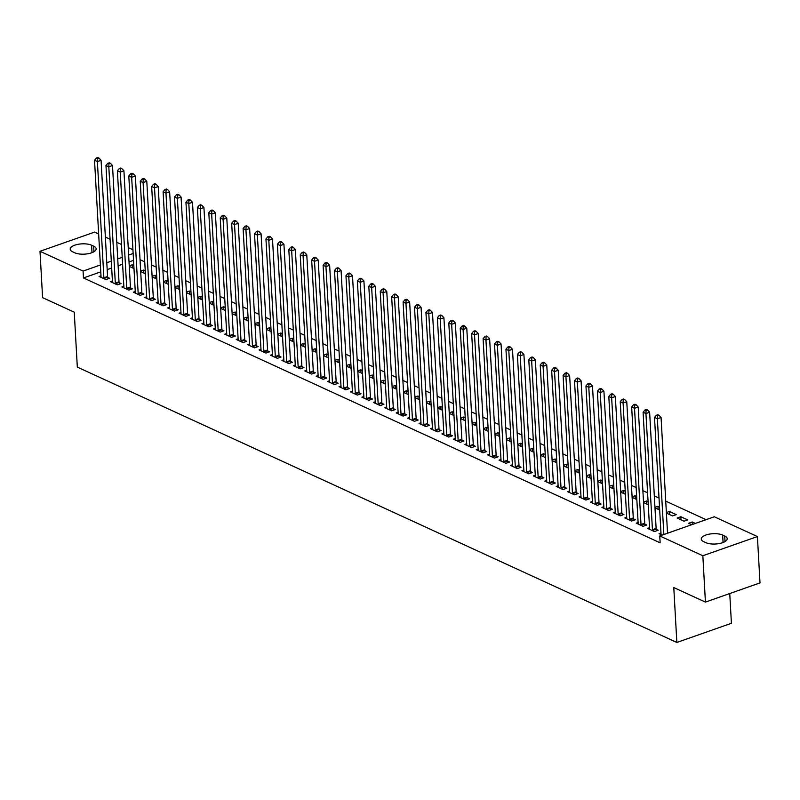 <?xml version="1.0" encoding="UTF-8"?>
<svg xmlns="http://www.w3.org/2000/svg" width="800" height="800" viewBox="0 0 800 800"><rect width="100%" height="100%" fill="white"/><g stroke="black" fill="none" stroke-linecap="round" stroke-linejoin="round"><path stroke-width="1.2" d="M706.07 519.67L665.74 501.14M659.02 498.06L654.31 495.9M647.59 492.81L642.88 490.65M636.16 487.56L631.45 485.4M624.74 482.31L620.02 480.15M613.31 477.06L608.59 474.9M601.88 471.81L597.17 469.65M590.45 466.57L585.74 464.4M579.02 461.32L574.31 459.15M567.59 456.07L562.88 453.9M556.17 450.82L551.45 448.65M544.74 445.57L540.02 443.4M533.31 440.32L528.6 438.16M521.88 435.07L517.17 432.91M510.45 429.82L505.74 427.66M499.02 424.57L494.31 422.41M487.6 419.32L482.88 417.16M476.17 414.07L471.45 411.91M464.74 408.82L460.03 406.66M453.31 403.58L448.6 401.41M441.88 398.33L437.17 396.16M430.45 393.08L425.74 390.91M419.03 387.83L414.31 385.66M407.6 382.58L402.88 380.41M396.17 377.33L391.46 375.17M384.74 372.08L380.03 369.92M373.31 366.83L368.6 364.67M361.88 361.58L357.17 359.42M350.46 356.33L345.74 354.17M339.03 351.08L334.32 348.92M327.6 345.84L322.89 343.67M316.17 340.59L311.46 338.42M304.74 335.34L300.03 333.17M293.31 330.09L288.6 327.92M281.89 324.84L277.17 322.67M270.46 319.59L265.75 317.43M259.03 314.34L254.32 312.18M247.6 309.09L242.89 306.93M236.17 303.84L231.46 301.68M224.74 298.59L220.03 296.43M213.32 293.34L208.6 291.18M201.89 288.09L197.18 285.93M190.46 282.85L185.75 280.68M179.03 277.6L174.32 275.43M167.6 272.35L162.89 270.18M156.18 267.1L151.46 264.93M144.75 261.85L140.03 259.68M714.32 516.77L757.41 536.56L702.84 555.74L659.76 535.95L714.32 516.77M702.84 555.74L705.43 602.09L760 582.9L757.41 536.56M729.75 593.54L731.41 623.29L676.85 642.47L77.32 367.1L74.25 312.18L42.59 297.64L40 251.29L94.57 232.11L98.65 233.99M105.37 237.07L110.08 239.24M116.79 242.32L121.51 244.49M128.22 247.57L132.93 249.73M680.82 516.74L677.13 518.04L683.99 521.19L687.67 519.89L680.82 516.74L680.99 519.81M649.54 527.73L647.63 528.41L654.49 531.56L658.18 530.26L656.33 529.41M658.13 509.31L657.96 506.24L654.95 507.3M657.96 506.24L659.52 506.96M654.98 507.86L659.69 510.03M626.69 517.24L624.78 517.91L631.63 521.06L635.32 519.76L633.47 518.91M635.27 498.81L635.1 495.74L632.09 496.8M635.1 495.74L636.66 496.46M632.12 497.36L636.83 499.53M603.83 506.74L601.92 507.41L608.78 510.56L612.46 509.26L610.61 508.41M612.42 488.31L612.25 485.25L609.23 486.31M612.25 485.25L613.8 485.96M609.26 486.87L613.98 489.03M580.97 496.24L579.06 496.91L585.92 500.06L589.61 498.76L587.76 497.91M589.56 477.82L589.39 474.75L586.38 475.81M589.39 474.75L590.95 475.46M586.41 476.37L591.12 478.53M558.12 485.74L556.21 486.41L563.06 489.56L566.75 488.27L564.9 487.42M566.71 467.32L566.53 464.25L563.52 465.31M566.53 464.25L568.09 464.97M563.55 465.87L568.26 468.03M535.26 475.24L533.35 475.91L540.21 479.06L543.89 477.77L542.04 476.92M543.85 456.82L543.68 453.75L540.66 454.81M543.68 453.75L545.23 454.47M540.69 455.37L545.41 457.54M512.4 464.74L510.49 465.42L517.35 468.57L521.04 467.27L519.19 466.42M520.99 446.32L520.82 443.25L517.81 444.31M520.82 443.25L522.38 443.97M517.84 444.87L522.55 447.04M489.55 454.25L487.64 454.92L494.49 458.07L498.18 456.77L496.33 455.92M498.14 435.82L497.96 432.76L494.95 433.81M497.96 432.76L499.52 433.47M494.98 434.37L499.69 436.54M466.69 443.75L464.78 444.42L471.64 447.57L475.32 446.27L473.47 445.42M475.28 425.33L475.11 422.26L472.09 423.32M475.11 422.26L476.66 422.97M472.12 423.88L476.84 426.04M443.83 433.25L441.92 433.92L448.78 437.07L452.47 435.77L450.62 434.93M452.42 414.83L452.25 411.76L449.24 412.82M452.25 411.76L453.81 412.47M449.27 413.38L453.98 415.54M420.98 422.75L419.07 423.42L425.92 426.57L429.61 425.28L427.76 424.43M429.57 404.33L429.39 401.26L426.38 402.32M429.39 401.26L430.95 401.98M426.41 402.88L431.12 405.04M398.12 412.25L396.21 412.93L403.07 416.07L406.75 414.78L404.9 413.93M406.71 393.83L406.54 390.76L403.52 391.82M406.54 390.76L408.09 391.48M403.55 392.38L408.27 394.55M375.27 401.76L373.35 402.43L380.21 405.58L383.9 404.28L382.05 403.43M383.85 383.33L383.68 380.26L380.67 381.32M383.68 380.26L385.24 380.98M380.7 381.88L385.41 384.05M352.41 391.26L350.5 391.93L357.35 395.08L361.04 393.78L359.19 392.93M361 372.83L360.82 369.77L357.81 370.83M360.82 369.77L362.38 370.48M357.84 371.38L362.55 373.55M329.55 380.76L327.64 381.43L334.5 384.58L338.18 383.28L336.34 382.43M338.14 362.34L337.97 359.27L334.95 360.33M337.97 359.27L339.53 359.98M334.98 360.89L339.7 363.05M306.7 370.26L304.78 370.93L311.64 374.08L315.33 372.79L313.48 371.94M315.28 351.84L315.11 348.77L312.1 349.83M315.11 348.77L316.67 349.48M312.13 350.39L316.84 352.55M283.84 359.76L281.93 360.43L288.78 363.58L292.47 362.29L290.62 361.44M292.43 341.34L292.25 338.27L289.24 339.33M292.25 338.27L293.81 338.99M289.27 339.89L293.98 342.05M260.98 349.26L259.07 349.94L265.93 353.08L269.62 351.79L267.77 350.94M269.57 330.84L269.4 327.77L266.38 328.83M269.4 327.77L270.96 328.49M266.41 329.39L271.13 331.56M238.13 338.77L236.21 339.44L243.07 342.59L246.76 341.29L244.91 340.44M246.71 320.34L246.54 317.27L243.53 318.33M246.54 317.27L248.1 317.99M243.56 318.89L248.27 321.06M215.27 328.27L213.36 328.94L220.21 332.09L223.9 330.79L222.05 329.94M223.86 309.84L223.68 306.78L220.67 307.84M223.68 306.78L225.24 307.49M220.7 308.4L225.41 310.56M192.41 317.77L190.5 318.44L197.36 321.59L201.05 320.29L199.2 319.44M201 299.35L200.83 296.28L197.81 297.34M200.83 296.28L202.39 296.99M197.84 297.9L202.56 300.06M169.56 307.27L167.64 307.94L174.5 311.09L178.19 309.8L176.34 308.95M178.14 288.85L177.97 285.78L174.96 286.84M177.97 285.78L179.53 286.49M174.99 287.4L179.7 289.56M146.7 296.77L144.79 297.44L151.65 300.59L155.33 299.3L153.48 298.45M155.29 278.35L155.11 275.28L152.1 276.34M155.11 275.28L156.67 276M152.13 276.9L156.84 279.06M123.84 286.27L121.93 286.95L128.79 290.1L132.48 288.8L130.63 287.95M132.43 267.85L132.26 264.78L129.24 265.84M132.26 264.78L133.82 265.5M129.27 266.4L133.99 268.57M100.99 275.78L99.08 276.45L105.93 279.6L109.62 278.3L107.77 277.45M133.53 260.35L129.03 261.93M122.61 264.19L118.1 265.77M111.69 268.03L107.18 269.61M100.77 271.87L83.47 277.95L660.14 542.82L659.76 535.95M112.41 281.03L110.5 281.7L117.36 284.85L121.05 283.55L119.2 282.7M143.86 273.1L143.69 270.03L140.67 271.09M143.69 270.03L145.24 270.75M140.7 271.65L145.42 273.82M135.27 291.52L133.36 292.2L140.22 295.34L143.9 294.05L142.05 293.2M166.71 283.6L166.54 280.53L163.53 281.59M166.54 280.53L168.1 281.25M163.56 282.15L168.27 284.31M158.13 302.02L156.22 302.69L163.07 305.84L166.76 304.55L164.91 303.7M189.57 294.1L189.4 291.03L186.39 292.09M189.4 291.03L190.96 291.74M186.42 292.65L191.13 294.81M180.98 312.52L179.07 313.19L185.93 316.34L189.62 315.04L187.77 314.2M212.43 304.6L212.26 301.53L209.24 302.59M212.26 301.53L213.81 302.24M209.27 303.15L213.99 305.31M203.84 323.02L201.93 323.69L208.79 326.84L212.47 325.54L210.62 324.69M235.28 315.09L235.11 312.03L232.1 313.08M235.11 312.03L236.67 312.74M232.13 313.64L236.84 315.81M226.7 333.52L224.79 334.19L231.64 337.34L235.33 336.04L233.48 335.19M258.14 325.59L257.97 322.52L254.95 323.58M257.97 322.52L259.53 323.24M254.99 324.14L259.7 326.31M249.55 344.01L247.64 344.69L254.5 347.84L258.19 346.54L256.34 345.69M281 336.09L280.83 333.02L277.81 334.08M280.83 333.02L282.38 333.74M277.84 334.64L282.56 336.81M272.41 354.51L270.5 355.18L277.36 358.33L281.04 357.04L279.19 356.19M303.85 346.59L303.68 343.52L300.67 344.58M303.68 343.52L305.24 344.24M300.7 345.14L305.41 347.3M295.27 365.01L293.36 365.68L300.21 368.83L303.9 367.54L302.05 366.69M326.71 357.09L326.54 354.02L323.52 355.08M326.54 354.02L328.1 354.73M323.56 355.64L328.27 357.8M318.12 375.51L316.21 376.18L323.07 379.33L326.76 378.03L324.91 377.18M349.57 367.58L349.4 364.52L346.38 365.58M349.4 364.52L350.95 365.23M346.41 366.14L351.13 368.3M340.98 386.01L339.07 386.68L345.93 389.83L349.61 388.53L347.76 387.68M372.42 378.08L372.25 375.01L369.24 376.07M372.25 375.01L373.81 375.73M369.27 376.63L373.98 378.8M363.84 396.51L361.93 397.18L368.78 400.33L372.47 399.03L370.62 398.18M395.28 388.58L395.11 385.51L392.09 386.57M395.11 385.51L396.67 386.23M392.13 387.13L396.84 389.3M386.69 407L384.78 407.68L391.64 410.83L395.33 409.53L393.48 408.68M418.14 399.08L417.97 396.01L414.95 397.07M417.97 396.01L419.52 396.73M414.98 397.63L419.69 399.79M409.55 417.5L407.64 418.17L414.5 421.32L418.18 420.03L416.33 419.18M440.99 409.58L440.82 406.51L437.81 407.57M440.82 406.51L442.38 407.22M437.84 408.13L442.55 410.29M432.41 428L430.5 428.67L437.35 431.82L441.04 430.53L439.19 429.68M463.85 420.08L463.68 417.01L460.66 418.07M463.68 417.01L465.24 417.72M460.7 418.63L465.41 420.79M455.26 438.5L453.35 439.17L460.21 442.32L463.9 441.02L462.05 440.17M486.71 430.57L486.54 427.51L483.52 428.57M486.54 427.51L488.09 428.22M483.55 429.13L488.26 431.29M478.12 449L476.21 449.67L483.07 452.82L486.75 451.52L484.9 450.67M509.56 441.07L509.39 438L506.38 439.06M509.39 438L510.95 438.72M506.41 439.62L511.12 441.79M500.98 459.5L499.07 460.17L505.92 463.32L509.61 462.02L507.76 461.17M532.42 451.57L532.25 448.5L529.23 449.56M532.25 448.5L533.81 449.22M529.27 450.12L533.98 452.29M523.83 469.99L521.92 470.67L528.78 473.81L532.47 472.52L530.62 471.67M555.28 462.07L555.11 459L552.09 460.06M555.11 459L556.66 459.72M552.12 460.62L556.83 462.78M546.69 480.49L544.78 481.16L551.64 484.31L555.32 483.02L553.47 482.17M578.13 472.57L577.96 469.5L574.95 470.56M577.96 469.5L579.52 470.21M574.98 471.12L579.69 473.28M569.55 490.99L567.64 491.66L574.49 494.81L578.18 493.52L576.33 492.67M600.99 483.07L600.82 480L597.8 481.06M600.82 480L602.38 480.71M597.83 481.62L602.55 483.78M592.4 501.49L590.49 502.16L597.35 505.31L601.04 504.01L599.19 503.16M623.85 493.56L623.67 490.5L620.66 491.56M623.67 490.5L625.23 491.21M620.69 492.11L625.4 494.28M615.26 511.99L613.35 512.66L620.21 515.81L623.89 514.51L622.04 513.66M646.7 504.06L646.53 500.99L643.52 502.05M646.53 500.99L648.09 501.71M643.55 502.61L648.26 504.78M638.12 522.49L636.2 523.16L643.06 526.31L646.75 525.01L644.9 524.16M669.56 514.56L669.39 511.49L666.37 512.55M669.39 511.49L676.25 514.64L672.56 515.94L666.4 513.11M660.97 532.98L659.06 533.66L662.2 535.1M692.38 524.49L692.24 521.99L688.56 523.29L691.7 524.73M692.24 521.99L695.38 523.43M724.71 536.01A11.96 4.68 176.8 0 1 727.21 538.66A11.96 4.68 176.8 0 1 719.26 543.56A11.96 4.68 176.8 0 1 705.83 542.65L703.77 541.7A11.96 4.68 176.8 0 1 701.27 539.05A11.96 4.68 176.8 0 1 709.22 534.15A11.96 4.68 176.8 0 1 722.65 535.07L724.71 536.01L725.02 541.57M83.47 277.95L83.08 271.08L40 251.29M705.43 602.09L673.78 587.55L676.85 642.47M72.7 251.85A11.96 4.68 176.8 0 1 70.2 249.19A11.96 4.68 176.8 0 1 78.15 244.3A11.96 4.68 176.8 0 1 91.58 245.21L93.64 246.15A11.96 4.68 176.8 0 1 96.14 248.8A11.96 4.68 176.8 0 1 88.19 253.7A11.96 4.68 176.8 0 1 74.76 252.79L72.7 251.85M133.14 253.49L128.64 255.07M122.22 257.33L117.72 258.91M111.3 261.16L106.8 262.75M100.38 265L83.08 271.08M103.88 277.79L107.57 276.49L101.07 160.29L97.39 161.59L103.88 277.79A1.87 1.02 -109.4 0 0 104 278.46L104.08 278.75M97.51 158.57L98.98 158.05L97.84 157.53L96.37 158.05L97.51 158.57L97.39 161.59L94.53 160.27L101.03 276.47A1.87 1.02 -109.4 0 1 100.98 277.08L100.92 277.3M107.57 276.49A1.87 1.02 -109.4 0 0 107.69 277.17L108.16 278.81M101.07 160.29L98.98 158.05M96.37 158.05L94.53 160.27M115.31 283.04L119 281.74L112.5 165.54L108.81 166.83L115.31 283.04A1.87 1.02 -109.4 0 0 115.43 283.71L115.51 284M108.94 163.82L110.41 163.3L109.27 162.78L107.8 163.3L108.94 163.82L108.81 166.83L105.96 165.52L112.45 281.72A1.87 1.02 -109.4 0 1 112.41 282.33L112.35 282.55M119 281.74A1.87 1.02 -109.4 0 0 119.12 282.42L119.59 284.06M112.5 165.54L110.41 163.3M107.8 163.3L105.96 165.52M126.74 288.28L130.43 286.99L123.93 170.79L120.24 172.08L126.74 288.28A1.87 1.02 -109.4 0 0 126.86 288.96L126.94 289.25M120.37 169.07L121.84 168.55L120.7 168.03L119.22 168.55L120.37 169.07L120.24 172.08L117.39 170.77L123.88 286.97A1.87 1.02 -109.4 0 1 123.83 287.57L123.78 287.8M130.43 286.99A1.87 1.02 -109.4 0 0 130.54 287.67L131.02 289.31M123.93 170.79L121.84 168.55M119.22 168.55L117.39 170.77M138.17 293.53L141.85 292.24L135.36 176.04L131.67 177.33L138.17 293.53A1.87 1.02 -109.4 0 0 138.29 294.21L138.37 294.49M131.79 174.32L133.27 173.8L132.13 173.28L130.65 173.79L131.79 174.32L131.67 177.33L128.81 176.02L135.31 292.22A1.87 1.02 -109.4 0 1 135.26 292.82L135.21 293.04M141.85 292.24A1.87 1.02 -109.4 0 0 141.97 292.92L142.45 294.56M135.36 176.04L133.27 173.8M130.65 173.79L128.81 176.02M149.6 298.78L153.28 297.49L146.79 181.29L143.1 182.58L149.6 298.78A1.87 1.02 -109.4 0 0 149.71 299.46L149.8 299.74M143.22 179.57L144.7 179.05L143.55 178.53L142.08 179.04L143.22 179.57L143.1 182.58L140.24 181.27L146.74 297.47A1.87 1.02 -109.4 0 1 146.69 298.07L146.64 298.29M153.28 297.49A1.87 1.02 -109.4 0 0 153.4 298.17L153.88 299.81M146.79 181.29L144.7 179.05M142.08 179.04L140.24 181.27M161.02 304.03L164.71 302.74L158.21 186.54L154.53 187.83L161.02 304.03A1.87 1.02 -109.4 0 0 161.14 304.71L161.22 304.99M154.65 184.82L156.13 184.3L154.98 183.77L153.51 184.29L154.65 184.82L154.53 187.83L151.67 186.52L158.17 302.72A1.87 1.02 -109.4 0 1 158.12 303.32L158.07 303.54M164.71 302.74A1.87 1.02 -109.4 0 0 164.83 303.41L165.3 305.06M158.21 186.54L156.13 184.3M153.51 184.29L151.67 186.52M172.45 309.28L176.14 307.98L169.64 191.78L165.96 193.08L172.45 309.28A1.87 1.02 -109.4 0 0 172.57 309.96L172.65 310.24M166.08 190.07L167.55 189.55L166.41 189.02L164.94 189.54L166.08 190.07L165.96 193.08L163.1 191.77L169.59 307.97A1.87 1.02 -109.4 0 1 169.55 308.57L169.49 308.79M176.14 307.98A1.87 1.02 -109.4 0 0 176.26 308.66L176.73 310.31M169.64 191.78L167.55 189.55M164.94 189.54L163.1 191.77M183.88 314.53L187.57 313.23L181.07 197.03L177.38 198.33L183.88 314.53A1.87 1.02 -109.4 0 0 184 315.21L184.08 315.49M177.51 195.32L178.98 194.8L177.84 194.27L176.37 194.79L177.51 195.32L177.38 198.33L174.53 197.02L181.02 313.22A1.87 1.02 -109.4 0 1 180.98 313.82L180.92 314.04M187.57 313.23A1.87 1.02 -109.4 0 0 187.69 313.91L188.16 315.56M181.07 197.03L178.98 194.8M176.37 194.79L174.53 197.02M195.31 319.78L199 318.48L192.5 202.28L188.81 203.58L195.31 319.78A1.87 1.02 -109.4 0 0 195.43 320.46L195.51 320.74M188.94 200.56L190.41 200.05L189.27 199.52L187.79 200.04L188.94 200.56L188.81 203.58L185.95 202.27L192.45 318.47A1.87 1.02 -109.4 0 1 192.4 319.07L192.35 319.29M199 318.48A1.87 1.02 -109.4 0 0 199.11 319.16L199.59 320.81M192.5 202.28L190.41 200.05M187.79 200.04L185.95 202.27M206.74 325.03L210.42 323.73L203.93 207.53L200.24 208.83L206.74 325.03A1.87 1.02 -109.4 0 0 206.86 325.71L206.94 325.99M200.36 205.81L201.84 205.3L200.7 204.77L199.22 205.29L200.36 205.81L200.24 208.83L197.38 207.52L203.88 323.72A1.87 1.02 -109.4 0 1 203.83 324.32L203.78 324.54M210.42 323.73A1.87 1.02 -109.4 0 0 210.54 324.41L211.02 326.06M203.93 207.53L201.84 205.3M199.22 205.29L197.38 207.52M218.17 330.28L221.85 328.98L215.36 212.78L211.67 214.08L218.17 330.28A1.87 1.02 -109.4 0 0 218.28 330.96L218.37 331.24M211.79 211.06L213.27 210.54L212.12 210.02L210.65 210.54L211.79 211.06L211.67 214.08L208.81 212.76L215.31 328.97A1.87 1.02 -109.4 0 1 215.26 329.57L215.21 329.79M221.85 328.98A1.87 1.02 -109.4 0 0 221.97 329.66L222.44 331.3M215.36 212.78L213.27 210.54M210.65 210.54L208.81 212.76M229.59 335.53L233.28 334.23L226.78 218.03L223.1 219.33L229.59 335.53A1.87 1.02 -109.4 0 0 229.71 336.21L229.79 336.49M223.22 216.31L224.7 215.79L223.55 215.27L222.08 215.79L223.22 216.31L223.1 219.33L220.24 218.01L226.74 334.21A1.87 1.02 -109.4 0 1 226.69 334.82L226.64 335.04M233.28 334.23A1.87 1.02 -109.4 0 0 233.4 334.91L233.87 336.55M226.78 218.03L224.7 215.79M222.08 215.79L220.24 218.01M241.02 340.78L244.71 339.48L238.21 223.28L234.53 224.58L241.02 340.78A1.87 1.02 -109.4 0 0 241.14 341.45L241.22 341.74M234.65 221.56L236.12 221.04L234.98 220.52L233.51 221.04L234.65 221.56L234.53 224.58L231.67 223.26L238.16 339.46A1.87 1.02 -109.4 0 1 238.12 340.07L238.06 340.29M244.71 339.48A1.87 1.02 -109.4 0 0 244.83 340.16L245.3 341.8M238.21 223.28L236.12 221.04M233.51 221.04L231.67 223.26M252.45 346.02L256.14 344.73L249.64 228.53L245.95 229.82L252.45 346.02A1.87 1.02 -109.4 0 0 252.57 346.7L252.65 346.99M246.08 226.81L247.55 226.29L246.41 225.77L244.93 226.29L246.08 226.81L245.95 229.82L243.1 228.51L249.59 344.71A1.87 1.02 -109.4 0 1 249.55 345.32L249.49 345.54M256.14 344.73A1.87 1.02 -109.4 0 0 256.26 345.41L256.73 347.05M249.64 228.53L247.55 226.29M244.93 226.29L243.1 228.51M263.88 351.27L267.57 349.98L261.07 233.78L257.38 235.07L263.88 351.27A1.87 1.02 -109.4 0 0 264 351.95L264.08 352.24M257.51 232.06L258.98 231.54L257.84 231.02L256.36 231.53L257.51 232.06L257.38 235.07L254.52 233.76L261.02 349.96A1.87 1.02 -109.4 0 1 260.97 350.56L260.92 350.79M267.57 349.98A1.87 1.02 -109.4 0 0 267.68 350.66L268.16 352.3M261.07 233.78L258.98 231.54M256.36 231.53L254.52 233.76M275.31 356.52L278.99 355.23L272.5 239.03L268.81 240.32L275.31 356.52A1.87 1.02 -109.4 0 0 275.43 357.2L275.51 357.48M268.93 237.31L270.41 236.79L269.27 236.27L267.79 236.78L268.93 237.31L268.81 240.32L265.95 239.01L272.45 355.21A1.87 1.02 -109.4 0 1 272.4 355.81L272.35 356.03M278.99 355.23A1.87 1.02 -109.4 0 0 279.11 355.91L279.59 357.55M272.5 239.03L270.41 236.79M267.79 236.78L265.95 239.01M286.73 361.77L290.42 360.48L283.93 244.28L280.24 245.57L286.73 361.77A1.87 1.02 -109.4 0 0 286.85 362.45L286.93 362.73M280.36 242.56L281.84 242.04L280.69 241.51L279.22 242.03L280.36 242.56L280.24 245.57L277.38 244.26L283.88 360.46A1.87 1.02 -109.4 0 1 283.83 361.06L283.78 361.28M290.42 360.48A1.87 1.02 -109.4 0 0 290.54 361.15L291.01 362.8M283.93 244.28L281.84 242.04M279.22 242.03L277.38 244.26M298.16 367.02L301.85 365.73L295.35 249.52L291.67 250.82L298.16 367.02A1.87 1.02 -109.4 0 0 298.28 367.7L298.36 367.98M291.79 247.81L293.27 247.29L292.12 246.76L290.65 247.28L291.79 247.81L291.67 250.82L288.81 249.51L295.31 365.71A1.87 1.02 -109.4 0 1 295.26 366.31L295.21 366.53M301.85 365.73A1.87 1.02 -109.4 0 0 301.97 366.4L302.44 368.05M295.35 249.52L293.27 247.29M290.65 247.28L288.81 249.51M309.59 372.27L313.28 370.97L306.78 254.77L303.09 256.07L309.59 372.27A1.87 1.02 -109.4 0 0 309.71 372.95L309.79 373.23M303.22 253.06L304.69 252.54L303.55 252.01L302.08 252.53L303.22 253.06L303.09 256.07L300.24 254.76L306.73 370.96A1.87 1.02 -109.4 0 1 306.69 371.56L306.63 371.78M313.28 370.97A1.87 1.02 -109.4 0 0 313.4 371.65L313.87 373.3M306.78 254.77L304.69 252.54M302.08 252.53L300.24 254.76M321.02 377.52L324.71 376.22L318.21 260.02L314.52 261.32L321.02 377.52A1.87 1.02 -109.4 0 0 321.14 378.2L321.22 378.48M314.65 258.31L316.12 257.79L314.98 257.26L313.5 257.78L314.65 258.31L314.52 261.32L311.67 260.01L318.16 376.21A1.87 1.02 -109.4 0 1 318.12 376.81L318.06 377.03M324.71 376.22A1.87 1.02 -109.4 0 0 324.83 376.9L325.3 378.55M318.21 260.02L316.12 257.79M313.5 257.78L311.67 260.01M332.45 382.77L336.14 381.47L329.64 265.27L325.95 266.57L332.45 382.77A1.87 1.02 -109.4 0 0 332.57 383.45L332.65 383.73M326.08 263.55L327.55 263.04L326.41 262.51L324.93 263.03L326.08 263.55L325.95 266.57L323.09 265.26L329.59 381.46A1.87 1.02 -109.4 0 1 329.54 382.06L329.49 382.28M336.14 381.47A1.87 1.02 -109.4 0 0 336.25 382.15L336.73 383.8M329.64 265.27L327.55 263.04M324.93 263.03L323.09 265.26M343.88 388.02L347.56 386.72L341.07 270.52L337.38 271.82L343.88 388.02A1.87 1.02 -109.4 0 0 343.99 388.7L344.08 388.98M337.5 268.8L338.98 268.29L337.84 267.76L336.36 268.28L337.5 268.8L337.38 271.82L334.52 270.51L341.02 386.71A1.87 1.02 -109.4 0 1 340.97 387.31L340.92 387.53M347.56 386.72A1.87 1.02 -109.4 0 0 347.68 387.4L348.16 389.05M341.07 270.52L338.98 268.29M336.36 268.28L334.52 270.51M355.3 393.27L358.99 391.97L352.5 275.77L348.81 277.07L355.3 393.27A1.87 1.02 -109.4 0 0 355.42 393.95L355.5 394.23M348.93 274.05L350.41 273.53L349.26 273.01L347.79 273.53L348.93 274.05L348.81 277.07L345.95 275.75L352.45 391.95A1.87 1.02 -109.4 0 1 352.4 392.56L352.35 392.78M358.99 391.97A1.87 1.02 -109.4 0 0 359.11 392.65L359.58 394.29M352.5 275.77L350.41 273.53M347.79 273.53L345.95 275.75M366.73 398.52L370.42 397.22L363.92 281.02L360.24 282.32L366.73 398.52A1.87 1.02 -109.4 0 0 366.85 399.19L366.93 399.48M360.36 279.3L361.84 278.78L360.69 278.26L359.22 278.78L360.36 279.3L360.24 282.32L357.38 281L363.88 397.2A1.87 1.02 -109.4 0 1 363.83 397.81L363.78 398.03M370.42 397.22A1.87 1.02 -109.4 0 0 370.54 397.9L371.01 399.54M363.92 281.02L361.84 278.78M359.22 278.78L357.38 281M378.16 403.77L381.85 402.47L375.35 286.27L371.66 287.56L378.16 403.77A1.87 1.02 -109.4 0 0 378.28 404.44L378.36 404.73M371.79 284.55L373.26 284.03L372.12 283.51L370.65 284.03L371.79 284.55L371.66 287.56L368.81 286.25L375.3 402.45A1.87 1.02 -109.4 0 1 375.26 403.06L375.2 403.28M381.85 402.47A1.87 1.02 -109.4 0 0 381.97 403.15L382.44 404.79M375.35 286.27L373.26 284.03M370.65 284.03L368.81 286.25M389.59 409.01L393.28 407.72L386.78 291.52L383.09 292.81L389.59 409.01A1.87 1.02 -109.4 0 0 389.71 409.69L389.79 409.98M383.22 289.8L384.69 289.28L383.55 288.76L382.07 289.28L383.22 289.8L383.09 292.81L380.24 291.5L386.73 407.7A1.87 1.02 -109.4 0 1 386.69 408.3L386.63 408.53M393.28 407.72A1.87 1.02 -109.4 0 0 393.39 408.4L393.87 410.04M386.78 291.52L384.69 289.28M382.07 289.28L380.24 291.5M401.02 414.26L404.7 412.97L398.21 296.77L394.52 298.06L401.02 414.26A1.87 1.02 -109.4 0 0 401.14 414.94L401.22 415.22M394.65 295.05L396.12 294.53L394.98 294.01L393.5 294.52L394.65 295.05L394.52 298.06L391.66 296.75L398.16 412.95A1.87 1.02 -109.4 0 1 398.11 413.55L398.06 413.77M404.7 412.97A1.87 1.02 -109.4 0 0 404.82 413.65L405.3 415.29M398.21 296.77L396.12 294.53M393.5 294.52L391.66 296.75M412.45 419.51L416.13 418.22L409.64 302.02L405.95 303.31L412.45 419.51A1.87 1.02 -109.4 0 0 412.56 420.19L412.65 420.47M406.07 300.3L407.55 299.78L406.41 299.26L404.93 299.77L406.07 300.3L405.95 303.31L403.09 302L409.59 418.2A1.87 1.02 -109.4 0 1 409.54 418.8L409.49 419.02M416.13 418.22A1.87 1.02 -109.4 0 0 416.25 418.9L416.73 420.54M409.64 302.02L407.55 299.78M404.93 299.77L403.09 302M423.87 424.76L427.56 423.47L421.06 307.27L417.38 308.56L423.87 424.76A1.87 1.02 -109.4 0 0 423.99 425.44L424.07 425.72M417.5 305.55L418.98 305.03L417.83 304.5L416.36 305.02L417.5 305.55L417.38 308.56L414.52 307.25L421.02 423.45A1.87 1.02 -109.4 0 1 420.97 424.05L420.92 424.27M427.56 423.47A1.87 1.02 -109.4 0 0 427.68 424.14L428.15 425.79M421.06 307.27L418.98 305.03M416.36 305.02L414.52 307.25M435.3 430.01L438.99 428.71L432.49 312.51L428.81 313.81L435.3 430.01A1.87 1.02 -109.4 0 0 435.42 430.69L435.5 430.97M428.93 310.8L430.41 310.28L429.26 309.75L427.79 310.27L428.93 310.8L428.81 313.81L425.95 312.5L432.45 428.7A1.87 1.02 -109.4 0 1 432.4 429.3L432.35 429.52M438.99 428.71A1.87 1.02 -109.4 0 0 439.11 429.39L439.58 431.04M432.49 312.51L430.41 310.28M427.79 310.27L425.95 312.5M446.73 435.26L450.42 433.96L443.92 317.76L440.23 319.06L446.73 435.26A1.87 1.02 -109.4 0 0 446.85 435.94L446.93 436.22M440.36 316.05L441.83 315.53L440.69 315L439.22 315.52L440.36 316.05L440.23 319.06L437.38 317.75L443.87 433.95A1.87 1.02 -109.4 0 1 443.83 434.55L443.77 434.77M450.42 433.96A1.87 1.02 -109.4 0 0 450.54 434.64L451.01 436.29M443.92 317.76L441.83 315.53M439.22 315.52L437.38 317.75M458.16 440.51L461.85 439.21L455.35 323.01L451.66 324.31L458.16 440.51A1.87 1.02 -109.4 0 0 458.28 441.19L458.36 441.47M451.79 321.29L453.26 320.78L452.12 320.25L450.64 320.77L451.79 321.29L451.66 324.31L448.81 323L455.3 439.2A1.87 1.02 -109.4 0 1 455.26 439.8L455.2 440.02M461.85 439.21A1.87 1.02 -109.4 0 0 461.96 439.89L462.44 441.54M455.35 323.01L453.26 320.78M450.64 320.77L448.81 323M469.59 445.76L473.27 444.46L466.78 328.26L463.09 329.56L469.59 445.76A1.87 1.02 -109.4 0 0 469.71 446.44L469.79 446.72M463.22 326.54L464.69 326.03L463.55 325.5L462.07 326.02L463.22 326.54L463.09 329.56L460.23 328.25L466.73 444.45A1.87 1.02 -109.4 0 1 466.68 445.05L466.63 445.27M473.27 444.46A1.87 1.02 -109.4 0 0 473.39 445.14L473.87 446.79M466.78 328.26L464.69 326.03M462.07 326.02L460.23 328.25M481.02 451.01L484.7 449.71L478.21 333.51L474.52 334.81L481.02 451.01A1.87 1.02 -109.4 0 0 481.13 451.69L481.22 451.97M474.64 331.79L476.12 331.27L474.98 330.75L473.5 331.27L474.64 331.79L474.52 334.81L471.66 333.49L478.16 449.7A1.87 1.02 -109.4 0 1 478.11 450.3L478.06 450.52M484.7 449.71A1.87 1.02 -109.4 0 0 484.82 450.39L485.3 452.03M478.21 333.51L476.12 331.27M473.5 331.27L471.66 333.49M492.44 456.26L496.13 454.96L489.63 338.76L485.95 340.06L492.44 456.26A1.87 1.02 -109.4 0 0 492.56 456.94L492.64 457.22M486.07 337.04L487.55 336.52L486.4 336L484.93 336.52L486.07 337.04L485.95 340.06L483.09 338.74L489.59 454.94A1.87 1.02 -109.4 0 1 489.54 455.55L489.49 455.77M496.13 454.96A1.87 1.02 -109.4 0 0 496.25 455.64L496.72 457.28M489.63 338.76L487.55 336.52M484.93 336.52L483.09 338.74M503.87 461.51L507.56 460.21L501.06 344.01L497.38 345.31L503.87 461.51A1.87 1.02 -109.4 0 0 503.99 462.18L504.07 462.47M497.5 342.29L498.97 341.77L497.83 341.25L496.36 341.77L497.5 342.29L497.38 345.31L494.52 343.99L501.02 460.19A1.87 1.02 -109.4 0 1 500.97 460.8L500.92 461.02M507.56 460.21A1.87 1.02 -109.4 0 0 507.68 460.89L508.15 462.53M501.06 344.01L498.97 341.77M496.36 341.77L494.52 343.99M515.3 466.75L518.99 465.46L512.49 349.26L508.8 350.55L515.3 466.75A1.87 1.02 -109.4 0 0 515.42 467.43L515.5 467.72M508.93 347.54L510.4 347.02L509.26 346.5L507.79 347.02L508.93 347.54L508.8 350.55L505.95 349.24L512.44 465.44A1.87 1.02 -109.4 0 1 512.4 466.05L512.34 466.27M518.99 465.46A1.87 1.02 -109.4 0 0 519.11 466.14L519.58 467.78M512.49 349.26L510.4 347.02M507.79 347.02L505.95 349.24M526.73 472L530.42 470.71L523.92 354.51L520.23 355.8L526.73 472A1.87 1.02 -109.4 0 0 526.85 472.68L526.93 472.97M520.36 352.79L521.83 352.27L520.69 351.75L519.21 352.26L520.36 352.79L520.23 355.8L517.38 354.49L523.87 470.69A1.87 1.02 -109.4 0 1 523.83 471.29L523.77 471.52M530.42 470.71A1.87 1.02 -109.4 0 0 530.53 471.39L531.01 473.03M523.92 354.51L521.83 352.27M519.21 352.26L517.38 354.49M538.16 477.25L541.84 475.96L535.35 359.76L531.66 361.05L538.16 477.25A1.87 1.02 -109.4 0 0 538.28 477.93L538.36 478.21M531.78 358.04L533.26 357.52L532.12 357L530.64 357.51L531.78 358.04L531.66 361.05L528.8 359.74L535.3 475.94A1.87 1.02 -109.4 0 1 535.25 476.54L535.2 476.76M541.84 475.96A1.87 1.02 -109.4 0 0 541.96 476.64L542.44 478.28M535.35 359.76L533.26 357.52M530.64 357.51L528.8 359.74M549.59 482.5L553.27 481.21L546.78 365.01L543.09 366.3L549.59 482.5A1.87 1.02 -109.4 0 0 549.7 483.18L549.79 483.46M543.21 363.29L544.69 362.77L543.55 362.24L542.07 362.76L543.21 363.29L543.09 366.3L540.23 364.99L546.73 481.19A1.87 1.02 -109.4 0 1 546.68 481.79L546.63 482.01M553.27 481.21A1.87 1.02 -109.4 0 0 553.39 481.88L553.87 483.53M546.78 365.01L544.69 362.77M542.07 362.76L540.23 364.99M561.01 487.75L564.7 486.46L558.2 370.25L554.52 371.55L561.01 487.75A1.87 1.02 -109.4 0 0 561.13 488.43L561.21 488.71M554.64 368.54L556.12 368.02L554.97 367.49L553.5 368.01L554.64 368.54L554.52 371.55L551.66 370.24L558.16 486.44A1.87 1.02 -109.4 0 1 558.11 487.04L558.06 487.26M564.7 486.46A1.87 1.02 -109.4 0 0 564.82 487.13L565.29 488.78M558.2 370.25L556.12 368.02M553.5 368.01L551.66 370.24M572.44 493L576.13 491.7L569.63 375.5L565.95 376.8L572.44 493A1.87 1.02 -109.4 0 0 572.56 493.68L572.64 493.96M566.07 373.79L567.54 373.27L566.4 372.74L564.93 373.26L566.07 373.79L565.95 376.8L563.09 375.49L569.59 491.69A1.87 1.02 -109.4 0 1 569.54 492.29L569.48 492.51M576.13 491.7A1.87 1.02 -109.4 0 0 576.25 492.38L576.72 494.03M569.63 375.5L567.54 373.27M564.93 373.26L563.09 375.49M583.87 498.25L587.56 496.95L581.06 380.75L577.37 382.05L583.87 498.25A1.87 1.02 -109.4 0 0 583.99 498.93L584.07 499.21M577.5 379.04L578.97 378.52L577.83 377.99L576.36 378.51L577.5 379.04L577.37 382.05L574.52 380.74L581.01 496.94A1.87 1.02 -109.4 0 1 580.97 497.54L580.91 497.76M587.56 496.95A1.87 1.02 -109.4 0 0 587.68 497.63L588.15 499.28M581.06 380.75L578.97 378.52M576.36 378.51L574.52 380.74M595.3 503.5L598.99 502.2L592.49 386L588.8 387.3L595.3 503.5A1.87 1.02 -109.4 0 0 595.42 504.18L595.5 504.46M588.93 384.28L590.4 383.77L589.26 383.24L587.78 383.76L588.93 384.28L588.8 387.3L585.95 385.99L592.44 502.19A1.87 1.02 -109.4 0 1 592.39 502.79L592.34 503.01M598.99 502.2A1.87 1.02 -109.4 0 0 599.1 502.88L599.58 504.53M592.49 386L590.4 383.77M587.78 383.76L585.95 385.99M606.73 508.75L610.41 507.45L603.92 391.25L600.23 392.55L606.73 508.75A1.87 1.02 -109.4 0 0 606.85 509.43L606.93 509.71M600.35 389.53L601.83 389.02L600.69 388.49L599.21 389.01L600.35 389.53L600.23 392.55L597.37 391.24L603.87 507.44A1.87 1.02 -109.4 0 1 603.82 508.04L603.77 508.26M610.41 507.45A1.87 1.02 -109.4 0 0 610.53 508.13L611.01 509.78M603.92 391.25L601.83 389.02M599.21 389.01L597.37 391.24M618.16 514L621.84 512.7L615.35 396.5L611.66 397.8L618.16 514A1.87 1.02 -109.4 0 0 618.27 514.68L618.36 514.96M611.78 394.78L613.26 394.26L612.11 393.74L610.64 394.26L611.78 394.78L611.66 397.8L608.8 396.48L615.3 512.68A1.87 1.02 -109.4 0 1 615.25 513.29L615.2 513.51M621.84 512.7A1.87 1.02 -109.4 0 0 621.96 513.38L622.44 515.02M615.35 396.5L613.26 394.26M610.64 394.26L608.8 396.48M629.58 519.25L633.27 517.95L626.77 401.75L623.09 403.05L629.58 519.25A1.87 1.02 -109.4 0 0 629.7 519.92L629.78 520.21M623.21 400.03L624.69 399.51L623.54 398.99L622.07 399.51L623.21 400.03L623.09 403.05L620.23 401.73L626.73 517.93A1.87 1.02 -109.4 0 1 626.68 518.54L626.63 518.76M633.27 517.95A1.87 1.02 -109.4 0 0 633.39 518.63L633.86 520.27M626.77 401.75L624.69 399.51M622.07 399.51L620.23 401.73M641.01 524.5L644.7 523.2L638.2 407L634.52 408.29L641.01 524.5A1.87 1.02 -109.4 0 0 641.13 525.17L641.21 525.46M634.64 405.28L636.11 404.76L634.97 404.24L633.5 404.76L634.64 405.28L634.52 408.29L631.66 406.98L638.15 523.18A1.87 1.02 -109.4 0 1 638.11 523.79L638.05 524.01M644.7 523.2A1.87 1.02 -109.4 0 0 644.82 523.88L645.29 525.52M638.2 407L636.11 404.76M633.5 404.76L631.66 406.98M652.44 529.74L656.13 528.45L649.63 412.25L645.94 413.54L652.44 529.74A1.87 1.02 -109.4 0 0 652.56 530.42L652.64 530.71M646.07 410.53L647.54 410.01L646.4 409.49L644.93 410.01L646.07 410.53L645.94 413.54L643.09 412.23L649.58 528.43A1.87 1.02 -109.4 0 1 649.54 529.03L649.48 529.26M656.13 528.45A1.87 1.02 -109.4 0 0 656.25 529.13L656.72 530.77M649.63 412.25L647.54 410.01M644.93 410.01L643.09 412.23M667.53 533.22L661.06 417.5L657.37 418.79L663.84 534.52M657.5 415.78L658.97 415.26L657.83 414.74L656.35 415.25L657.5 415.78L657.37 418.79L654.51 417.48L661.01 533.68A1.87 1.02 -109.4 0 1 660.96 534.28L660.91 534.5M661.06 417.5L658.97 415.26M656.35 415.25L654.51 417.48M91.58 245.21L92 252.65M93.64 246.15L93.95 251.72M722.65 535.07L723.07 542.51M104 278.46L107.69 277.17M115.43 283.71L119.12 282.42M126.86 288.96L130.54 287.67M138.29 294.21L141.97 292.92M149.71 299.46L153.4 298.17M161.14 304.71L164.83 303.41M172.57 309.96L176.26 308.66M184 315.21L187.69 313.91M195.43 320.46L199.11 319.16M206.86 325.71L210.54 324.41M218.28 330.96L221.97 329.66M229.71 336.21L233.4 334.91M241.14 341.45L244.83 340.16M252.57 346.7L256.26 345.41M264 351.95L267.68 350.66M275.43 357.2L279.11 355.91M286.85 362.45L290.54 361.15M298.28 367.7L301.97 366.4M309.71 372.95L313.4 371.65M321.14 378.2L324.83 376.9M332.57 383.45L336.25 382.15M343.99 388.7L347.68 387.4M355.42 393.95L359.11 392.65M366.85 399.19L370.54 397.9M378.28 404.44L381.97 403.15M389.71 409.69L393.39 408.4M401.14 414.94L404.82 413.65M412.56 420.19L416.25 418.9M423.99 425.44L427.68 424.14M435.42 430.69L439.11 429.39M446.85 435.94L450.54 434.64M458.28 441.19L461.96 439.89M469.71 446.44L473.39 445.14M481.13 451.69L484.82 450.39M492.56 456.94L496.25 455.64M503.99 462.18L507.68 460.89M515.42 467.43L519.11 466.14M526.85 472.68L530.53 471.39M538.28 477.93L541.96 476.64M549.7 483.18L553.39 481.88M561.13 488.43L564.82 487.13M572.56 493.68L576.25 492.38M583.99 498.93L587.68 497.63M595.42 504.18L599.1 502.88M606.85 509.43L610.53 508.13M618.27 514.68L621.96 513.38M629.7 519.92L633.39 518.63M641.13 525.17L644.82 523.88M652.56 530.42L656.25 529.13"/></g></svg>
